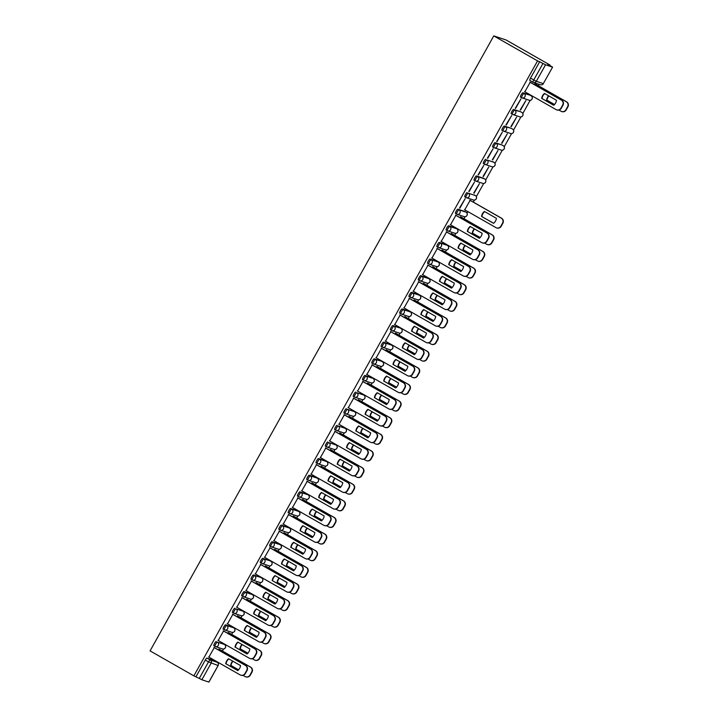 <?xml version="1.0" encoding="UTF-8"?>
<svg xmlns="http://www.w3.org/2000/svg" width="718" height="718" viewBox="0 0 718 718"><rect width="100%" height="100%" fill="white"/><g stroke="black" fill="none" stroke-linecap="round" stroke-linejoin="round"><path stroke-width="1.08" d="M216.271 641.47A2.441 0.512 119.7 0 0 214.583 643.445A2.441 0.512 119.7 0 0 213.865 645.733A2.441 0.512 119.7 0 0 213.892 645.733L214.996 646.371A2.441 0.512 -60.3 0 1 215.723 644.091A2.441 0.512 -60.3 0 1 217.41 642.125L224.402 644.441A2.441 0.512 -60.3 0 1 224.429 644.45L217.41 642.125A2.441 2.387 108.3 0 1 218.299 645.437A2.441 2.387 -71.7 0 1 215.032 646.388A2.441 0.512 -60.3 0 1 215.014 646.38A2.441 2.441 0 0 0 215.454 646.577L222.445 648.892A2.441 2.387 -71.7 0 0 224.402 644.441L223.28 643.804A2.441 0.512 119.7 0 0 223.28 643.804A2.441 0.512 119.7 0 0 223.262 643.795M232.551 627.164L233.7 627.819A2.441 2.387 -71.7 0 1 231.734 632.271L224.743 629.946A2.441 2.387 -71.7 0 1 224.321 629.758A2.441 0.512 -60.3 0 1 224.303 629.758A2.441 0.512 -60.3 0 1 225.021 627.469A2.441 0.512 -60.3 0 1 226.708 625.495L233.7 627.819A2.441 0.512 -60.3 0 1 233.718 627.828L232.578 627.173A2.441 0.512 119.7 0 0 232.578 627.173A2.441 0.512 119.7 0 0 232.551 627.164L225.56 624.848A2.441 0.512 119.7 0 0 223.881 626.814A2.441 0.512 119.7 0 0 223.163 629.103A2.441 0.512 119.7 0 0 223.181 629.112L224.285 629.74M234.858 608.218A2.441 0.512 119.7 0 0 233.171 610.192A2.441 0.512 119.7 0 0 232.452 612.472A2.441 0.512 119.7 0 0 232.47 612.481L233.574 613.118A2.441 0.512 -60.3 0 1 234.31 610.838A2.441 0.512 -60.3 0 1 235.998 608.873L242.989 611.189A2.441 0.512 -60.3 0 1 243.007 611.197L235.998 608.873A2.441 2.387 108.3 0 1 236.886 612.185A2.441 2.387 -71.7 0 1 233.61 613.136A2.441 0.512 -60.3 0 1 233.592 613.127A2.441 2.441 0 0 0 234.032 613.325L241.033 615.64A2.441 2.387 -71.7 0 0 242.989 611.189L241.867 610.551A2.441 0.512 119.7 0 0 241.867 610.551A2.441 0.512 119.7 0 0 241.849 610.542M251.138 593.912L252.278 594.567A2.441 2.387 -71.7 0 1 250.322 599.018L243.33 596.694A2.441 2.387 -71.7 0 1 242.908 596.505A2.441 0.512 -60.3 0 1 242.89 596.496A2.441 0.512 -60.3 0 1 243.599 594.217A2.441 0.512 -60.3 0 1 245.287 592.242L252.278 594.567A2.441 0.512 -60.3 0 1 252.305 594.576L251.156 593.921A2.441 0.512 119.7 0 0 251.156 593.921A2.441 0.512 119.7 0 0 251.138 593.912L244.147 591.596A2.441 0.512 119.7 0 0 242.46 593.562A2.441 0.512 119.7 0 0 241.742 595.85A2.441 0.512 119.7 0 0 241.769 595.859L242.872 596.487M251.04 579.22L252.18 579.875A2.441 0.512 -60.3 0 1 252.18 579.875A2.441 0.512 -60.3 0 1 252.898 577.586A2.441 0.512 -60.3 0 1 254.585 575.621L260.454 577.299A2.441 0.512 119.7 0 0 260.454 577.299A2.441 0.512 119.7 0 0 260.437 577.29L253.436 574.965A2.441 0.512 119.7 0 0 251.758 576.931A2.441 0.512 119.7 0 0 251.04 579.22A2.441 0.512 119.7 0 0 251.058 579.229L252.162 579.857M269.744 560.668L270.883 561.323A2.441 0.512 -60.3 0 0 270.865 561.314A2.441 2.387 -71.7 0 1 268.909 565.766L261.917 563.442A2.441 2.387 -71.7 0 1 261.496 563.253A2.441 0.512 -60.3 0 1 261.469 563.244A2.441 0.512 -60.3 0 1 262.187 560.955A2.441 0.512 -60.3 0 1 263.874 558.99L269.726 560.659A2.441 0.512 119.7 0 0 269.726 560.659A2.441 0.512 119.7 0 0 269.744 560.668L262.734 558.344A2.441 0.512 119.7 0 0 261.047 560.309A2.441 0.512 119.7 0 0 260.329 562.598A2.441 0.512 119.7 0 0 260.347 562.607L261.451 563.235M279.051 544.056A2.441 0.512 119.7 0 0 279.033 544.038L272.023 541.713A2.441 0.512 119.7 0 0 270.336 543.679A2.441 0.512 119.7 0 0 269.618 545.967A2.441 0.512 119.7 0 0 269.645 545.976L270.749 546.604M288.349 527.425A2.441 0.512 119.7 0 0 288.331 527.416L281.321 525.091A2.441 0.512 119.7 0 0 279.634 527.057A2.441 0.512 119.7 0 0 278.916 529.345A2.441 0.512 119.7 0 0 278.934 529.354L280.038 529.983M297.638 510.803A2.441 0.512 119.7 0 0 297.62 510.785L290.611 508.461A2.441 0.512 119.7 0 0 288.923 510.426A2.441 0.512 119.7 0 0 288.205 512.715A2.441 0.512 119.7 0 0 288.223 512.724L289.327 513.352M306.936 494.172A2.441 0.512 119.7 0 0 306.918 494.163L299.9 491.83A2.441 0.512 119.7 0 0 298.212 493.805A2.441 0.512 119.7 0 0 297.503 496.084A2.441 0.512 119.7 0 0 297.521 496.093L298.625 496.73A2.441 0.512 -60.3 0 1 299.361 494.451A2.441 0.512 -60.3 0 1 301.039 492.485L308.04 494.801A2.441 0.512 -60.3 0 1 308.058 494.81L306.918 494.163A2.441 0.512 119.7 0 0 306.891 494.155L308.04 494.801A2.441 2.387 -71.7 0 1 306.074 499.252A2.441 2.441 0 0 0 308.058 494.81M316.225 477.551A2.441 0.512 119.7 0 0 316.207 477.533L309.198 475.208A2.441 0.512 119.7 0 0 307.51 477.174A2.441 0.512 119.7 0 0 306.792 479.462A2.441 0.512 119.7 0 0 306.81 479.471L307.914 480.1A2.441 0.512 -60.3 0 1 307.932 480.109A2.441 0.512 -60.3 0 1 308.65 477.829A2.441 0.512 -60.3 0 1 310.338 475.855L317.329 478.179A2.441 0.512 -60.3 0 1 317.347 478.188L316.207 477.533A2.441 0.512 119.7 0 0 316.189 477.524L317.329 478.179A2.441 2.387 -71.7 0 1 315.364 482.631A2.441 2.441 0 0 0 317.347 478.188M325.514 460.92A2.441 0.512 119.7 0 0 325.496 460.911L318.487 458.578A2.441 0.512 119.7 0 0 316.8 460.552A2.441 0.512 119.7 0 0 316.082 462.832A2.441 0.512 119.7 0 0 316.099 462.841L317.212 463.478A2.441 0.512 -60.3 0 1 317.939 461.198A2.441 0.512 -60.3 0 1 319.627 459.233L326.618 461.548A2.441 0.512 -60.3 0 1 326.636 461.557L325.496 460.911A2.441 0.512 119.7 0 0 325.478 460.902L326.618 461.548A2.441 2.387 -71.7 0 1 324.662 466A2.441 2.441 0 0 0 326.636 461.557M327.776 441.956A2.441 0.512 119.7 0 0 326.098 443.921A2.441 0.512 119.7 0 0 325.38 446.21A2.441 0.512 119.7 0 0 325.398 446.219L326.502 446.847A2.441 0.512 -60.3 0 1 327.237 444.577A2.441 0.512 -60.3 0 1 328.925 442.602L335.916 444.927A2.441 0.512 -60.3 0 1 335.934 444.936L328.925 442.602A2.441 2.387 108.3 0 1 329.804 445.923A2.441 2.387 -71.7 0 1 326.537 446.865A2.441 0.512 -60.3 0 1 326.519 446.856A2.441 2.441 0 0 0 326.959 447.054L333.951 449.378A2.441 2.387 -71.7 0 0 335.916 444.927L334.794 444.28A2.441 0.512 119.7 0 0 334.767 444.271M337.074 425.325A2.441 0.512 119.7 0 0 335.387 427.291A2.441 0.512 119.7 0 0 334.669 429.579A2.441 0.512 119.7 0 0 334.687 429.588L335.791 430.217A2.441 0.512 -60.3 0 1 336.527 427.946A2.441 0.512 -60.3 0 1 338.214 425.98L345.205 428.296A2.441 0.512 -60.3 0 1 345.223 428.305L338.214 425.98A2.441 2.387 108.3 0 1 339.093 429.292A2.441 2.387 -71.7 0 1 335.827 430.244A2.441 0.512 -60.3 0 1 335.809 430.235A2.441 2.441 0 0 0 336.248 430.432L343.249 432.748A2.441 2.387 -71.7 0 0 345.205 428.296L344.084 427.659A2.441 0.512 119.7 0 0 344.084 427.659A2.441 0.512 119.7 0 0 344.066 427.65M346.363 408.704A2.441 0.512 119.7 0 0 344.676 410.669A2.441 0.512 119.7 0 0 343.958 412.958A2.441 0.512 119.7 0 0 343.985 412.967L345.089 413.595A2.441 0.512 -60.3 0 1 345.816 411.315A2.441 0.512 -60.3 0 1 347.503 409.35L354.495 411.674A2.441 0.512 -60.3 0 1 354.521 411.683L347.503 409.35A2.441 2.387 108.3 0 1 348.392 412.671A2.441 2.387 -71.7 0 1 345.125 413.613A2.441 0.512 -60.3 0 1 345.107 413.604A2.441 2.441 0 0 0 345.546 413.801L352.538 416.126A2.441 2.387 -71.7 0 0 354.495 411.674L353.373 411.028A2.441 0.512 119.7 0 0 353.355 411.019M355.652 392.073A2.441 0.512 119.7 0 0 353.974 394.038A2.441 0.512 119.7 0 0 353.256 396.327A2.441 0.512 119.7 0 0 353.274 396.336L354.378 396.964A2.441 0.512 -60.3 0 1 355.114 394.694A2.441 0.512 -60.3 0 1 356.801 392.728L363.793 395.044A2.441 0.512 -60.3 0 1 363.811 395.053L356.801 392.728A2.441 2.387 108.3 0 1 357.681 396.04A2.441 2.387 -71.7 0 1 354.414 396.991A2.441 0.512 -60.3 0 1 354.396 396.982A2.441 2.441 0 0 0 354.836 397.18L361.827 399.495A2.441 2.387 -71.7 0 0 363.793 395.044L362.671 394.397A2.441 0.512 119.7 0 0 362.671 394.397A2.441 0.512 119.7 0 0 362.653 394.388M371.978 377.785A2.441 0.512 119.7 0 0 371.96 377.776A2.441 0.512 119.7 0 0 371.942 377.767L364.95 375.442A2.441 0.512 119.7 0 0 363.263 377.417A2.441 0.512 119.7 0 0 362.545 379.705A2.441 0.512 119.7 0 0 362.563 379.714L363.667 380.343A2.441 0.512 -60.3 0 1 364.403 378.063A2.441 0.512 -60.3 0 1 366.09 376.097L373.082 378.413A2.441 0.512 -60.3 0 1 373.1 378.422A2.441 0.512 -60.3 0 1 373.118 378.44M381.231 361.136L382.371 361.791A2.441 2.387 -71.7 0 1 380.414 366.243L373.423 363.918A2.441 2.387 -71.7 0 1 373.001 363.739A2.441 0.512 -60.3 0 1 372.983 363.73A2.441 0.512 -60.3 0 1 373.701 361.441A2.441 0.512 -60.3 0 1 375.379 359.476L381.249 361.145A2.441 0.512 119.7 0 0 381.249 361.145A2.441 0.512 119.7 0 0 381.231 361.136L374.24 358.82A2.441 0.512 119.7 0 0 372.552 360.786A2.441 0.512 119.7 0 0 371.834 363.075A2.441 0.512 119.7 0 0 371.861 363.084L372.965 363.712M390.565 344.532A2.441 0.512 119.7 0 0 390.547 344.523L383.529 342.19A2.441 0.512 119.7 0 0 381.85 344.164A2.441 0.512 119.7 0 0 381.132 346.444A2.441 0.512 119.7 0 0 381.15 346.453L382.254 347.09M390.421 329.822L391.561 330.468A2.441 0.512 -60.3 0 1 391.561 330.468A2.441 0.512 -60.3 0 1 392.279 328.189A2.441 0.512 -60.3 0 1 393.967 326.214L399.818 327.884A2.441 0.512 119.7 0 0 399.818 327.884A2.441 0.512 119.7 0 0 399.836 327.893L392.827 325.568A2.441 0.512 119.7 0 0 391.139 327.534A2.441 0.512 119.7 0 0 390.421 329.822A2.441 0.512 119.7 0 0 390.439 329.831L391.543 330.459M409.143 311.28A2.441 0.512 119.7 0 0 409.134 311.271L402.116 308.937A2.441 0.512 119.7 0 0 400.429 310.903A2.441 0.512 119.7 0 0 399.72 313.192A2.441 0.512 119.7 0 0 399.738 313.201L400.841 313.829M418.441 294.649A2.441 0.512 119.7 0 0 418.423 294.64L411.414 292.316A2.441 0.512 119.7 0 0 409.727 294.281A2.441 0.512 119.7 0 0 409.009 296.57A2.441 0.512 119.7 0 0 409.027 296.579L410.131 297.207M427.731 278.028A2.441 0.512 119.7 0 0 427.713 278.019L420.703 275.685A2.441 0.512 119.7 0 0 419.016 277.651A2.441 0.512 119.7 0 0 418.298 279.939A2.441 0.512 119.7 0 0 418.316 279.948L419.429 280.576M437.029 261.397A2.441 0.512 119.7 0 0 437.011 261.388L429.992 259.063A2.441 0.512 119.7 0 0 428.314 261.029A2.441 0.512 119.7 0 0 427.596 263.318A2.441 0.512 119.7 0 0 427.614 263.326L428.718 263.955A2.441 0.512 -60.3 0 1 428.736 263.964A2.441 0.512 -60.3 0 1 429.454 261.675A2.441 0.512 -60.3 0 1 431.141 259.71L438.133 262.034A2.441 0.512 -60.3 0 1 438.151 262.043L437.011 261.388A2.441 0.512 119.7 0 0 436.984 261.379L438.133 262.034A2.441 2.387 -71.7 0 1 436.167 266.486A2.441 2.441 0 0 0 438.151 262.043M446.318 244.775A2.441 0.512 119.7 0 0 446.3 244.757L439.29 242.433A2.441 0.512 119.7 0 0 437.603 244.398A2.441 0.512 119.7 0 0 436.885 246.687A2.441 0.512 119.7 0 0 436.903 246.696L438.007 247.324M455.607 228.144A2.441 0.512 119.7 0 0 455.589 228.136L448.579 225.802A2.441 0.512 119.7 0 0 446.892 227.777A2.441 0.512 119.7 0 0 446.174 230.056A2.441 0.512 119.7 0 0 446.201 230.065L447.305 230.702A2.441 0.512 -60.3 0 1 448.032 228.423A2.441 0.512 -60.3 0 1 449.719 226.457L456.711 228.773A2.441 0.512 -60.3 0 1 456.738 228.782L455.589 228.136A2.441 0.512 119.7 0 0 455.571 228.127L456.711 228.773A2.441 2.387 -71.7 0 1 454.754 233.224A2.441 2.441 0 0 0 456.738 228.782M464.905 211.523A2.441 0.512 119.7 0 0 464.887 211.505A2.441 0.512 119.7 0 0 464.869 211.496L457.869 209.18A2.441 0.512 119.7 0 0 456.19 211.146A2.441 0.512 119.7 0 0 455.472 213.434A2.441 0.512 119.7 0 0 455.49 213.443L456.594 214.072M467.167 192.55A2.441 0.512 119.7 0 0 465.479 194.524A2.441 0.512 119.7 0 0 464.761 196.804A2.441 0.512 119.7 0 0 464.779 196.813L465.883 197.45A2.441 0.512 -60.3 0 1 466.619 195.17A2.441 0.512 -60.3 0 1 468.307 193.205L475.298 195.52A2.441 0.512 -60.3 0 1 475.316 195.529L468.307 193.205A2.441 2.387 108.3 0 1 469.195 196.517A2.441 2.387 -71.7 0 1 465.919 197.468A2.441 0.512 -60.3 0 1 465.901 197.459A2.441 2.441 0 0 0 466.35 197.656L473.341 199.972A2.441 2.387 -71.7 0 0 475.298 195.52L474.176 194.883A2.441 0.512 119.7 0 0 474.176 194.883A2.441 0.512 119.7 0 0 474.158 194.874M483.483 178.27A2.441 0.512 119.7 0 0 483.465 178.252A2.441 0.512 119.7 0 0 483.447 178.243L476.456 175.928A2.441 0.512 119.7 0 0 474.769 177.893A2.441 0.512 119.7 0 0 474.051 180.182A2.441 0.512 119.7 0 0 474.077 180.191L475.181 180.819M485.745 159.297A2.441 0.512 119.7 0 0 484.067 161.263A2.441 0.512 119.7 0 0 483.349 163.551A2.441 0.512 119.7 0 0 483.367 163.56L484.47 164.189A2.441 0.512 -60.3 0 1 485.206 161.918A2.441 0.512 -60.3 0 1 486.894 159.952L493.885 162.268A2.441 0.512 -60.3 0 1 493.903 162.277L486.894 159.952A2.441 2.387 108.3 0 1 487.773 163.264A2.441 2.387 -71.7 0 1 484.506 164.216A2.441 0.512 -60.3 0 1 484.488 164.207A2.441 2.441 0 0 0 484.928 164.404L491.92 166.72A2.441 2.387 -71.7 0 0 493.885 162.268L492.763 161.631A2.441 0.512 119.7 0 0 492.763 161.631A2.441 0.512 119.7 0 0 492.745 161.622M502.035 144.991L503.174 145.646A2.441 2.387 -71.7 0 1 501.218 150.098L494.226 147.773A2.441 2.387 -71.7 0 1 493.805 147.585A2.441 0.512 -60.3 0 1 493.778 147.576A2.441 0.512 -60.3 0 1 494.496 145.287A2.441 0.512 -60.3 0 1 496.183 143.322L502.053 145A2.441 0.512 119.7 0 0 502.053 145A2.441 0.512 119.7 0 0 502.035 144.991L495.043 142.676A2.441 0.512 119.7 0 0 493.356 144.641A2.441 0.512 119.7 0 0 492.638 146.93A2.441 0.512 119.7 0 0 492.656 146.939L493.76 147.567M501.936 130.299L503.076 130.954A2.441 0.512 -60.3 0 1 503.076 130.954A2.441 0.512 -60.3 0 1 503.794 128.666A2.441 0.512 -60.3 0 1 505.472 126.7L511.351 128.369A2.441 0.512 119.7 0 0 511.351 128.369A2.441 0.512 119.7 0 0 511.324 128.36L504.332 126.045A2.441 0.512 119.7 0 0 502.645 128.01A2.441 0.512 119.7 0 0 501.936 130.299A2.441 0.512 119.7 0 0 501.954 130.308L503.058 130.936M511.225 113.677L512.365 114.324A2.441 0.512 -60.3 0 1 512.365 114.324A2.441 0.512 -60.3 0 1 513.083 112.035A2.441 0.512 -60.3 0 1 514.77 110.069L520.622 111.739A2.441 0.512 119.7 0 0 520.622 111.739A2.441 0.512 119.7 0 0 520.64 111.748L513.63 109.423A2.441 0.512 119.7 0 0 511.943 111.389A2.441 0.512 119.7 0 0 511.225 113.677A2.441 0.512 119.7 0 0 511.243 113.686L512.347 114.315M520.514 97.047L521.654 97.702A2.441 0.512 -60.3 0 1 521.654 97.702A2.441 0.512 -60.3 0 1 522.372 95.413A2.441 0.512 -60.3 0 1 524.059 93.448L529.929 95.117A2.441 0.512 119.7 0 0 529.929 95.117A2.441 0.512 119.7 0 0 529.911 95.108L522.919 92.793A2.441 0.512 119.7 0 0 521.232 94.758A2.441 0.512 119.7 0 0 520.514 97.047A2.441 0.512 119.7 0 0 520.532 97.056L521.645 97.684M222.4 651.029L223.531 649M225.443 645.581L225.856 644.836M231.69 634.398L232.82 632.37M234.732 628.95L235.145 628.214M240.979 617.776L242.119 615.748M244.03 612.328L244.443 611.583M250.277 601.145L251.408 599.117M253.319 595.698L253.732 594.962M259.566 584.524L260.697 582.495M262.617 579.067L263.03 578.331M268.864 567.893L269.995 565.865M271.907 562.445L272.319 561.709M278.153 551.262L279.284 549.243M281.196 545.815L281.609 545.079M287.442 534.641L288.582 532.612M290.494 529.193L290.907 528.448M296.74 518.01L297.871 515.982M299.783 512.562L300.196 511.826M306.03 501.388L307.16 499.36M309.072 495.941L309.485 495.196M315.319 484.758L316.459 482.729M318.37 479.31L318.783 478.574M324.617 468.136L325.748 466.108M327.659 462.679L328.072 461.943M333.906 451.505L335.037 449.477M336.948 446.058L337.361 445.322M343.195 434.884L344.335 432.855M346.247 429.427L346.659 428.691M352.493 418.253L353.624 416.225M355.536 412.805L355.949 412.06M361.782 401.622L362.913 399.603M364.834 396.174L365.247 395.438M371.08 385.001L372.211 382.972M374.123 379.553L374.536 378.808M380.369 368.37L381.5 366.342M383.412 362.922L383.825 362.186M389.659 351.748L390.789 349.72M392.71 346.3L393.123 345.555M398.957 335.118L400.088 333.089M401.999 329.67L402.412 328.934M408.246 318.496L409.377 316.467M411.288 313.039L411.701 312.303M417.535 301.865L418.675 299.837M420.586 296.417L420.999 295.681M426.833 285.234L427.964 283.215M429.876 279.787L430.288 279.051M436.122 268.613L437.253 266.584M439.165 263.165L439.578 262.42M445.411 251.982L446.551 249.954M448.463 246.534L448.876 245.798M454.709 235.36L455.84 233.332M457.752 229.913L458.165 229.168M463.999 218.73L465.129 216.701M467.05 213.282L467.956 211.648M473.297 202.108L474.427 200.08M476.339 196.651L483.717 183.449M485.628 180.03L493.006 166.827M494.926 163.399L502.304 150.197M504.215 146.777L511.593 133.575M513.505 130.146L520.891 116.944M522.803 113.525L530.18 100.314M532.092 96.894L532.505 96.158M538.338 85.72L539.119 84.329M549.701 65.383L549.925 64.988L506.127 40.002L493.769 35.9L537.576 60.886L193.869 675.862L150.071 650.876L493.769 35.9M206.981 658.101L213.973 660.416L217.186 662.256A2.441 0.512 -60.3 0 1 217.204 662.265L210.194 659.941L206.981 658.101A2.441 0.512 -60.3 0 0 205.294 660.066L208.507 661.906A2.441 0.512 -60.3 0 1 210.194 659.941A2.441 2.387 -71.7 0 1 211.083 663.252L201.848 679.775L199.281 678.42L208.507 661.906L218.093 665.532M208.857 682.055L201.848 679.775M193.869 675.862L199.281 678.42M552.537 67.115L545.545 64.799L536.31 81.313L543.302 83.638L552.6 67.124L547.735 64.261L549.925 64.988M539.756 61.613L530.521 78.136A2.441 0.512 119.7 0 0 529.812 80.416A2.441 0.512 119.7 0 0 529.83 80.425L533.007 82.247A2.441 0.512 -60.3 0 1 533.743 79.967L542.979 63.444L537.576 60.886M542.979 63.444L545.545 64.799M530.234 82.274L524.849 91.787M520.55 110.069L525.917 100.484L520.218 109.881M515.614 108.436L520.972 98.842L515.282 108.247M511.261 126.7L516.619 117.106L510.929 126.512M506.316 125.058L511.683 115.472L505.984 124.869M501.972 143.331L507.33 133.736L501.64 143.133M497.027 141.688L502.385 132.094L496.694 141.5M492.674 159.952L498.041 150.358L492.342 159.764M487.737 158.319L493.095 148.725L487.405 158.122M483.385 176.583L488.743 166.989L483.052 176.395M478.439 174.941L483.806 165.346L478.107 174.752M474.095 193.205L479.453 183.62L473.754 193.016M469.15 191.571L474.508 181.977L468.818 191.383M470.128 200.304L464.743 209.818M459.861 208.193L465.219 198.599L459.52 208.005M460.839 216.926L460.005 217.635M455.894 215.283L450.509 224.806M451.541 233.556L450.707 234.256M446.605 231.914L441.22 241.427M442.252 250.178L441.417 250.887M437.307 248.545L431.931 258.058M432.954 266.809L432.128 267.509M428.018 265.166L422.633 274.689M423.665 283.43L422.83 284.14M418.72 281.797L413.344 291.311M414.376 300.061L413.541 300.761M409.431 298.419L404.054 307.941M405.078 316.683L404.252 317.392M400.141 315.049L394.756 324.563M395.789 333.314L394.954 334.023M390.843 331.671L385.467 341.194M386.499 349.944L385.665 350.644M381.554 348.302L376.178 357.815M377.201 366.566L376.367 367.275M372.265 364.932L366.88 374.446M367.912 383.197L367.077 383.897M362.967 381.554L357.591 391.077M358.623 399.818L357.788 400.527M353.678 398.185L348.293 407.698M349.325 416.449L348.49 417.149M344.389 414.807L339.004 424.329M340.036 433.071L339.201 433.78M335.091 431.437L329.715 440.951M330.738 449.701L329.912 450.401M325.801 448.059L320.416 457.581M321.449 466.323L320.614 467.032M316.512 464.69L311.127 474.203M312.159 482.954L311.325 483.663M307.214 481.311L301.838 490.834M302.861 499.584L302.036 500.284M297.925 497.942L292.54 507.455M293.572 516.206L292.738 516.915M288.627 514.573L283.251 524.086M284.283 532.837L283.448 533.537M279.338 531.194L273.962 540.717M274.985 549.458L274.15 550.168M270.049 547.825L264.664 557.339M265.696 566.089L264.861 566.789M260.751 564.447L255.375 573.969M256.407 582.711L255.572 583.42M251.462 581.077L246.086 590.591M247.109 599.342L246.274 600.051M242.172 597.699L236.787 607.222M237.82 615.972L236.985 616.672M232.874 614.33L227.498 623.843M228.53 632.594L227.696 633.303M223.585 630.951L218.2 640.474M219.232 649.225L218.398 649.925M214.296 647.582L208.911 657.096M535.17 83.916L534.345 84.616M279.033 544.038A2.441 0.512 119.7 0 0 279.015 544.038L280.155 544.684A2.441 0.512 -60.3 0 1 280.182 544.693L279.033 544.038M288.331 527.416A2.441 0.512 119.7 0 0 288.313 527.407L289.453 528.062A2.441 0.512 -60.3 0 1 289.471 528.062L288.331 527.416M297.62 510.785A2.441 0.512 119.7 0 0 297.602 510.776L298.742 511.431A2.441 0.512 -60.3 0 1 298.76 511.44L297.62 510.785M391.687 345.17A2.441 2.441 0 0 1 389.703 349.612A2.441 2.387 -71.7 0 0 391.669 345.161L390.547 344.523A2.441 0.512 119.7 0 0 390.529 344.514L391.669 345.161A2.441 0.512 -60.3 0 1 391.687 345.17L384.677 342.845A2.441 2.387 108.3 0 1 385.557 346.157A2.441 2.387 -71.7 0 1 382.29 347.108A2.441 0.512 -60.3 0 1 382.272 347.099A2.441 0.512 -60.3 0 1 382.99 344.811A2.441 0.512 -60.3 0 1 384.677 342.845L383.529 342.19M409.134 311.271A2.441 0.512 119.7 0 0 409.107 311.262L410.256 311.908A2.441 0.512 -60.3 0 1 410.274 311.917L409.134 311.271M418.423 294.64A2.441 0.512 119.7 0 0 418.406 294.631L419.545 295.286A2.441 0.512 -60.3 0 1 419.563 295.295L418.423 294.64M427.713 278.019A2.441 0.512 119.7 0 0 427.695 278.01L428.834 278.656A2.441 0.512 -60.3 0 1 428.852 278.665L427.713 278.019M446.3 244.757A2.441 0.512 119.7 0 0 446.282 244.748L447.422 245.403A2.441 0.512 -60.3 0 1 447.44 245.412L446.3 244.757M196.059 676.589L205.294 660.066M208.839 682.091L218.075 665.568A2.441 2.387 -71.7 0 0 217.186 662.256L213.991 660.425A2.441 0.512 119.7 0 0 213.991 660.425A2.441 0.512 119.7 0 0 213.973 660.416M541.677 98.438A7.638 7.458 108.3 0 1 544.477 93.43L556.495 100.287A7.638 7.458 108.3 0 1 553.704 105.295L542 98.545A7.638 7.458 108.3 0 1 544.747 93.582M542 98.545L553.757 105.25M529.947 82.112L561.664 100.206A3.662 3.581 108.3 0 1 562.993 105.178L561.261 108.265A3.662 3.581 108.3 0 1 556.989 109.971L556.674 109.863A3.662 3.581 -71.7 0 0 560.938 108.158L562.67 105.07A3.662 3.581 -71.7 0 0 561.341 100.098L561.664 100.206M524.562 91.626L556.037 109.585A3.662 3.581 -71.7 0 0 556.674 109.863M529.866 82.139L561.341 100.098M548.633 95.799A7.638 7.458 -71.7 0 0 546.622 100.08L554.484 104.559M558.927 110.051L560.982 111.218A3.662 3.581 -71.7 0 0 565.883 109.8L567.606 106.713A3.662 3.581 -71.7 0 0 566.278 101.732L534.811 83.782M548.911 95.961A7.638 7.458 -71.7 0 0 546.936 100.179L554.529 104.514M534.883 83.746L566.601 101.839A3.662 3.581 108.3 0 1 567.929 106.811L566.206 109.908A3.662 3.581 108.3 0 1 561.934 111.613L561.611 111.505M467.337 231.447A7.638 7.458 108.3 0 1 470.137 226.439L482.164 233.296A7.638 7.458 108.3 0 1 479.364 238.313L467.66 231.555A7.638 7.458 108.3 0 1 470.407 226.592M467.66 231.555L479.418 238.268M455.607 215.122L487.325 233.215A3.662 3.581 108.3 0 1 488.653 238.188L486.921 241.284A3.662 3.581 108.3 0 1 482.658 242.98L482.334 242.881A3.662 3.581 -71.7 0 0 486.598 241.176L488.33 238.08A3.662 3.581 -71.7 0 0 487.001 233.108L487.325 233.215M450.231 224.644L481.697 242.594A3.662 3.581 -71.7 0 0 482.334 242.881M455.526 215.158L487.001 233.108M458.048 248.078A7.638 7.458 108.3 0 1 460.848 243.07L472.866 249.927A7.638 7.458 108.3 0 1 470.066 254.935L458.371 248.186A7.638 7.458 108.3 0 1 461.109 243.222M458.371 248.186L470.119 254.89M446.318 231.752L478.026 249.846A3.662 3.581 108.3 0 1 479.355 254.818L477.632 257.906A3.662 3.581 108.3 0 1 473.359 259.611L473.036 259.503A3.662 3.581 -71.7 0 0 477.308 257.798L479.032 254.71A3.662 3.581 -71.7 0 0 477.712 249.738L478.026 249.846M440.933 241.266L472.408 259.225A3.662 3.581 -71.7 0 0 473.036 259.503M446.237 231.779L477.712 249.738M448.75 264.709A7.638 7.458 108.3 0 1 451.55 259.692L463.577 266.558A7.638 7.458 108.3 0 1 460.776 271.566L449.073 264.807A7.638 7.458 108.3 0 1 451.819 259.844M449.073 264.807L460.83 271.521M437.02 248.374L468.737 266.468A3.662 3.581 108.3 0 1 470.066 271.44L468.333 274.536A3.662 3.581 108.3 0 1 464.07 276.242L463.747 276.134A3.662 3.581 -71.7 0 0 468.019 274.429L469.743 271.341A3.662 3.581 -71.7 0 0 468.414 266.36L468.737 266.468M431.644 257.897L463.119 275.847A3.662 3.581 -71.7 0 0 463.747 276.134M436.939 248.41L468.414 266.36M439.461 281.33A7.638 7.458 108.3 0 1 442.261 276.322L454.288 283.179A7.638 7.458 108.3 0 1 451.487 288.187L439.784 281.438A7.638 7.458 108.3 0 1 442.53 276.475M439.784 281.438L451.541 288.142M427.731 265.005L459.448 283.098A3.662 3.581 108.3 0 1 460.776 288.071L459.044 291.158A3.662 3.581 108.3 0 1 454.781 292.863L454.458 292.756A3.662 3.581 -71.7 0 0 458.721 291.05L460.453 287.963A3.662 3.581 -71.7 0 0 459.125 282.991L459.448 283.098M422.346 274.518L453.821 292.477A3.662 3.581 -71.7 0 0 454.458 292.756M427.65 265.032L459.125 282.991M430.172 297.961A7.638 7.458 108.3 0 1 432.972 292.944L444.989 299.81A7.638 7.458 108.3 0 1 442.189 304.818L430.486 298.069A7.638 7.458 108.3 0 1 433.232 293.097M430.486 298.069L442.243 304.773M418.441 281.627L450.15 299.72A3.662 3.581 108.3 0 1 451.478 304.701L449.755 307.789A3.662 3.581 108.3 0 1 445.483 309.494L445.16 309.386A3.662 3.581 -71.7 0 0 449.432 307.681L451.155 304.594A3.662 3.581 -71.7 0 0 449.836 299.612L450.15 299.72M413.056 291.149L444.532 309.099A3.662 3.581 -71.7 0 0 445.16 309.386M418.361 281.662L449.836 299.612M420.874 314.583A7.638 7.458 108.3 0 1 423.674 309.575L435.7 316.432A7.638 7.458 108.3 0 1 432.9 321.44L421.197 314.69A7.638 7.458 108.3 0 1 423.943 309.727M421.197 314.69L432.954 321.395M409.143 298.257L440.861 316.351A3.662 3.581 108.3 0 1 442.189 321.323L440.457 324.41A3.662 3.581 108.3 0 1 436.194 326.116L435.871 326.008A3.662 3.581 -71.7 0 0 440.143 324.312L441.866 321.215A3.662 3.581 -71.7 0 0 440.538 316.243L440.861 316.351M403.767 307.771L435.234 325.73A3.662 3.581 -71.7 0 0 435.871 326.008M409.063 298.293L440.538 316.243M411.585 331.213A7.638 7.458 108.3 0 1 414.385 326.205L426.402 333.062A7.638 7.458 108.3 0 1 423.602 338.07L411.908 331.321A7.638 7.458 108.3 0 1 414.645 326.358M411.908 331.321L423.665 338.025M399.854 314.888L431.572 332.972A3.662 3.581 108.3 0 1 432.891 337.954L431.168 341.041A3.662 3.581 108.3 0 1 426.896 342.746L426.582 342.639A3.662 3.581 -71.7 0 0 430.845 340.933L432.577 337.846A3.662 3.581 -71.7 0 0 431.249 332.874L431.572 332.972M394.469 324.401L425.945 342.351A3.662 3.581 -71.7 0 0 426.582 342.639M399.773 314.915L431.249 332.874M402.295 347.835A7.638 7.458 108.3 0 1 405.087 342.827L417.113 349.684A7.638 7.458 108.3 0 1 414.313 354.692L402.61 347.943A7.638 7.458 108.3 0 1 405.356 342.98M402.61 347.943L414.367 354.647M390.556 331.51L422.274 349.603A3.662 3.581 108.3 0 1 423.602 354.575L421.879 357.672A3.662 3.581 108.3 0 1 417.607 359.368L417.284 359.26A3.662 3.581 -71.7 0 0 421.556 357.564L423.279 354.468A3.662 3.581 -71.7 0 0 421.951 349.495L422.274 349.603M385.18 341.032L416.655 358.982A3.662 3.581 -71.7 0 0 417.284 359.26M390.484 331.545L421.951 349.495M392.997 364.466A7.638 7.458 108.3 0 1 395.797 359.458L407.824 366.315A7.638 7.458 108.3 0 1 405.024 371.323L393.32 364.573A7.638 7.458 108.3 0 1 396.067 359.61M393.32 364.573L405.078 371.278M381.267 348.14L412.985 366.234A3.662 3.581 108.3 0 1 414.313 371.206L412.581 374.293A3.662 3.581 108.3 0 1 408.318 375.999L407.995 375.891A3.662 3.581 -71.7 0 0 412.258 374.186L413.99 371.098A3.662 3.581 -71.7 0 0 412.662 366.126L412.985 366.234M375.891 357.654L407.357 375.613A3.662 3.581 -71.7 0 0 407.995 375.891M381.186 348.167L412.662 366.126M383.708 381.087A7.638 7.458 108.3 0 1 386.508 376.079L398.526 382.936A7.638 7.458 108.3 0 1 395.726 387.953L384.031 381.195A7.638 7.458 108.3 0 1 386.769 376.232M384.031 381.195L395.789 387.908M371.978 364.762L403.695 382.856A3.662 3.581 108.3 0 1 405.015 387.828L403.292 390.924A3.662 3.581 108.3 0 1 399.02 392.62L398.705 392.522A3.662 3.581 -71.7 0 0 402.969 390.816L404.701 387.72A3.662 3.581 -71.7 0 0 403.372 382.748L403.695 382.856M366.593 374.284L398.068 392.234A3.662 3.581 -71.7 0 0 398.705 392.522M371.897 364.798L403.372 382.748M374.41 397.718A7.638 7.458 108.3 0 1 377.21 392.71L389.237 399.567A7.638 7.458 108.3 0 1 386.437 404.575L374.733 397.826A7.638 7.458 108.3 0 1 377.48 392.863M374.733 397.826L386.49 404.53M362.68 381.393L394.397 399.486A3.662 3.581 108.3 0 1 395.726 404.458L394.002 407.546A3.662 3.581 108.3 0 1 389.73 409.251L389.407 409.143A3.662 3.581 -71.7 0 0 393.679 407.438L395.403 404.351A3.662 3.581 -71.7 0 0 394.074 399.379L394.397 399.486M357.304 390.906L388.779 408.865A3.662 3.581 -71.7 0 0 389.407 409.143M362.608 381.42L394.074 399.379M365.121 414.349A7.638 7.458 108.3 0 1 367.921 409.332L379.948 416.198A7.638 7.458 108.3 0 1 377.147 421.206L365.444 414.448A7.638 7.458 108.3 0 1 368.19 409.484M365.444 414.448L377.201 421.161M353.391 398.014L385.108 416.108A3.662 3.581 108.3 0 1 386.437 421.08L384.704 424.176A3.662 3.581 108.3 0 1 380.441 425.882L380.118 425.774A3.662 3.581 -71.7 0 0 384.381 424.069L386.113 420.981A3.662 3.581 -71.7 0 0 384.785 416L385.108 416.108M348.015 407.537L379.481 425.487A3.662 3.581 -71.7 0 0 380.118 425.774M353.31 398.05L384.785 416M355.832 430.971A7.638 7.458 108.3 0 1 358.632 425.962L370.65 432.819A7.638 7.458 108.3 0 1 367.849 437.827L356.155 431.078A7.638 7.458 108.3 0 1 358.892 426.115M356.155 431.078L367.903 437.783M344.101 414.645L375.81 432.739A3.662 3.581 108.3 0 1 377.138 437.711L375.415 440.798A3.662 3.581 108.3 0 1 371.143 442.503L370.82 442.396A3.662 3.581 -71.7 0 0 375.092 440.699L376.815 437.603A3.662 3.581 -71.7 0 0 375.496 432.631L375.81 432.739M338.716 424.159L370.192 442.117A3.662 3.581 -71.7 0 0 370.82 442.396M344.021 414.672L375.496 432.631M346.534 447.601A7.638 7.458 108.3 0 1 349.334 442.593L361.36 449.45A7.638 7.458 108.3 0 1 358.56 454.458L346.857 447.709A7.638 7.458 108.3 0 1 349.603 442.737M346.857 447.709L358.614 454.413M334.803 431.276L366.521 449.36A3.662 3.581 108.3 0 1 367.849 454.341L366.117 457.429A3.662 3.581 108.3 0 1 361.854 459.134L361.531 459.026A3.662 3.581 -71.7 0 0 365.803 457.321L367.526 454.234A3.662 3.581 -71.7 0 0 366.198 449.262L366.521 449.36M329.427 440.789L360.903 458.739A3.662 3.581 -71.7 0 0 361.531 459.026M334.723 431.303L366.198 449.262M481.572 216.459L493.598 223.325A7.638 7.458 -71.7 0 0 496.398 218.308L484.372 211.451A7.638 7.458 -71.7 0 0 481.572 216.459L493.652 223.28M464.456 209.656L495.932 227.606A3.662 3.581 -71.7 0 0 500.832 226.188L502.564 223.092A3.662 3.581 -71.7 0 0 501.236 218.119L469.76 200.169M484.641 211.604A7.638 7.458 -71.7 0 0 481.895 216.567M469.841 200.134L501.559 218.227A3.662 3.581 108.3 0 1 502.887 223.199L501.155 226.296A3.662 3.581 108.3 0 1 496.892 227.992L496.569 227.893M474.293 228.818A7.638 7.458 -71.7 0 0 472.282 233.09L480.145 237.577M484.587 243.061L486.642 244.237A3.662 3.581 -71.7 0 0 491.543 242.81L493.266 239.722A3.662 3.581 -71.7 0 0 491.947 234.75L460.471 216.791M474.571 228.97A7.638 7.458 -71.7 0 0 472.597 233.197L480.189 237.523M460.552 216.764L492.261 234.858A3.662 3.581 108.3 0 1 493.589 239.83L491.866 242.917A3.662 3.581 108.3 0 1 487.594 244.623L487.271 244.515M465.004 245.439A7.638 7.458 -71.7 0 0 462.984 249.72L470.855 254.199M475.298 259.692L477.353 260.858A3.662 3.581 -71.7 0 0 482.254 259.44L483.977 256.353A3.662 3.581 -71.7 0 0 482.649 251.372L451.173 233.422M465.282 245.601A7.638 7.458 -71.7 0 0 463.307 249.819L470.9 254.154M451.254 233.386L482.972 251.479A3.662 3.581 108.3 0 1 484.3 256.452L482.568 259.548A3.662 3.581 108.3 0 1 478.305 261.253L477.982 261.146M455.715 262.07A7.638 7.458 -71.7 0 0 453.695 266.342L461.557 270.83M466 276.313L468.055 277.489A3.662 3.581 -71.7 0 0 472.956 276.071L474.688 272.975A3.662 3.581 -71.7 0 0 473.359 268.002L441.884 250.052M455.984 262.223A7.638 7.458 -71.7 0 0 454.018 266.45L461.602 270.776M441.965 250.017L473.683 268.11A3.662 3.581 108.3 0 1 475.011 273.082L473.279 276.17A3.662 3.581 108.3 0 1 469.007 277.875L468.692 277.767M446.416 278.692A7.638 7.458 -71.7 0 0 444.406 282.973L452.268 287.46M456.711 292.944L458.766 294.111A3.662 3.581 -71.7 0 0 463.666 292.693L465.39 289.605A3.662 3.581 -71.7 0 0 464.07 284.633L432.595 266.674M446.695 278.853A7.638 7.458 -71.7 0 0 444.72 283.08L452.313 287.406M432.676 266.647L464.384 284.732A3.662 3.581 108.3 0 1 465.713 289.713L463.99 292.8A3.662 3.581 108.3 0 1 459.717 294.506L459.394 294.398M437.127 295.322A7.638 7.458 -71.7 0 0 435.108 299.594L442.979 304.082M447.422 309.575L449.468 310.741A3.662 3.581 -71.7 0 0 454.377 309.323L456.101 306.227A3.662 3.581 -71.7 0 0 454.772 301.255L423.297 283.305M437.397 295.475A7.638 7.458 -71.7 0 0 435.431 299.702L443.024 304.037M423.378 283.269L455.095 301.363A3.662 3.581 108.3 0 1 456.424 306.335L454.691 309.431A3.662 3.581 108.3 0 1 450.428 311.127L450.105 311.02M427.829 311.944A7.638 7.458 -71.7 0 0 425.819 316.225L433.681 320.713M438.124 326.196L440.179 327.372A3.662 3.581 -71.7 0 0 445.079 325.945L446.811 322.858A3.662 3.581 -71.7 0 0 445.483 317.886L414.008 299.927M428.107 312.106A7.638 7.458 -71.7 0 0 426.142 316.333L433.726 320.659M414.089 299.9L445.806 317.993A3.662 3.581 108.3 0 1 447.126 322.965L445.402 326.053A3.662 3.581 108.3 0 1 441.13 327.758L440.816 327.65M418.54 328.575A7.638 7.458 -71.7 0 0 416.53 332.847L424.392 337.334M428.834 342.827L430.89 343.994A3.662 3.581 -71.7 0 0 435.79 342.576L437.513 339.479A3.662 3.581 -71.7 0 0 436.185 334.507L404.719 316.557M418.818 328.727A7.638 7.458 -71.7 0 0 416.844 332.955L424.437 337.289M404.79 316.521L436.508 334.615A3.662 3.581 108.3 0 1 437.836 339.587L436.113 342.683A3.662 3.581 108.3 0 1 431.841 344.38L431.518 344.281M409.251 345.196A7.638 7.458 -71.7 0 0 407.232 349.478L415.094 353.965M419.545 359.449L421.592 360.624A3.662 3.581 -71.7 0 0 426.492 359.197L428.224 356.11A3.662 3.581 -71.7 0 0 426.896 351.138L395.421 333.179M409.52 345.358A7.638 7.458 -71.7 0 0 407.555 349.585L415.148 353.911M395.501 333.152L427.219 351.246A3.662 3.581 108.3 0 1 428.547 356.218L426.815 359.305A3.662 3.581 108.3 0 1 422.552 361.01L422.229 360.903M399.953 361.827A7.638 7.458 -71.7 0 0 397.943 366.099L405.805 370.587M410.247 376.079L412.303 377.246A3.662 3.581 -71.7 0 0 417.203 375.828L418.935 372.741A3.662 3.581 -71.7 0 0 417.607 367.76L386.131 349.81M400.231 361.98A7.638 7.458 -71.7 0 0 398.266 366.207L405.849 370.542M386.212 349.774L417.921 367.867A3.662 3.581 108.3 0 1 419.249 372.839L417.526 375.936A3.662 3.581 108.3 0 1 413.254 377.641L412.94 377.533M390.664 378.458A7.638 7.458 -71.7 0 0 388.644 382.73L396.515 387.217M400.958 392.701L403.013 393.877A3.662 3.581 -71.7 0 0 407.914 392.45L409.637 389.362A3.662 3.581 -71.7 0 0 408.309 384.39L376.842 366.431M390.942 378.61A7.638 7.458 -71.7 0 0 388.968 382.838L396.56 387.164M376.914 366.404L408.632 384.498A3.662 3.581 108.3 0 1 409.96 389.47L408.237 392.558A3.662 3.581 108.3 0 1 403.965 394.263L403.642 394.155M381.375 395.079A7.638 7.458 -71.7 0 0 379.355 399.361L387.217 403.848M391.669 409.332L393.715 410.499A3.662 3.581 -71.7 0 0 398.616 409.08L400.348 405.993A3.662 3.581 -71.7 0 0 399.02 401.012L367.544 383.062M381.644 395.241A7.638 7.458 -71.7 0 0 379.678 399.459L387.271 403.794M367.625 383.026L399.343 401.12A3.662 3.581 108.3 0 1 400.671 406.092L398.939 409.188A3.662 3.581 108.3 0 1 394.676 410.893L394.353 410.786M372.077 411.71A7.638 7.458 -71.7 0 0 370.066 415.982L377.928 420.47M382.371 425.954L384.426 427.129A3.662 3.581 -71.7 0 0 389.327 425.711L391.05 422.615A3.662 3.581 -71.7 0 0 389.73 417.643L358.255 399.693M372.355 411.863A7.638 7.458 -71.7 0 0 370.389 416.09L377.973 420.416M358.336 399.657L390.045 417.75A3.662 3.581 108.3 0 1 391.373 422.722L389.65 425.81A3.662 3.581 108.3 0 1 385.378 427.515L385.054 427.407M362.787 428.332A7.638 7.458 -71.7 0 0 360.768 432.613L368.639 437.1M373.082 442.584L375.137 443.751A3.662 3.581 -71.7 0 0 380.037 442.333L381.761 439.245A3.662 3.581 -71.7 0 0 380.432 434.273L348.957 416.314M363.066 428.493A7.638 7.458 -71.7 0 0 361.091 432.721L368.684 437.047M349.038 416.287L380.755 434.372A3.662 3.581 108.3 0 1 382.084 439.353L380.352 442.441A3.662 3.581 108.3 0 1 376.088 444.146L375.765 444.038M353.498 444.963A7.638 7.458 -71.7 0 0 351.479 449.235L359.341 453.722M363.784 459.215L365.839 460.382A3.662 3.581 -71.7 0 0 370.739 458.964L372.471 455.867A3.662 3.581 -71.7 0 0 371.143 450.895L339.668 432.945M353.768 445.115A7.638 7.458 -71.7 0 0 351.802 449.342L359.386 453.677M339.749 432.909L371.466 451.003A3.662 3.581 108.3 0 1 372.795 455.975L371.062 459.071A3.662 3.581 108.3 0 1 366.799 460.768L366.476 460.66M337.245 464.223A7.638 7.458 108.3 0 1 340.045 459.215L352.071 466.072A7.638 7.458 108.3 0 1 349.271 471.08L337.568 464.331A7.638 7.458 108.3 0 1 340.314 459.367M337.568 464.331L349.325 471.035M325.514 447.897L357.232 465.991A3.662 3.581 108.3 0 1 358.56 470.963L356.828 474.06A3.662 3.581 108.3 0 1 352.565 475.756L352.242 475.648A3.662 3.581 -71.7 0 0 356.505 473.952L358.237 470.855A3.662 3.581 -71.7 0 0 356.909 465.883L357.232 465.991M320.129 457.42L351.605 475.37A3.662 3.581 -71.7 0 0 352.242 475.648M325.433 447.933L356.909 465.883M344.2 461.584A7.638 7.458 -71.7 0 0 342.19 465.865L350.052 470.353M354.495 475.837L356.55 477.012A3.662 3.581 -71.7 0 0 361.45 475.585L363.173 472.498A3.662 3.581 -71.7 0 0 361.854 467.526L330.379 449.567M344.478 461.746A7.638 7.458 -71.7 0 0 342.504 465.973L350.097 470.299M330.459 449.54L362.168 467.633A3.662 3.581 108.3 0 1 363.496 472.606L361.773 475.693A3.662 3.581 108.3 0 1 357.501 477.398L357.178 477.29M327.955 480.854A7.638 7.458 108.3 0 1 330.756 475.846L342.773 482.702A7.638 7.458 108.3 0 1 339.973 487.71L328.27 480.961A7.638 7.458 108.3 0 1 331.016 475.998M328.27 480.961L340.027 487.666M316.225 464.528L347.934 482.613A3.662 3.581 108.3 0 1 349.262 487.594L347.539 490.681A3.662 3.581 108.3 0 1 343.267 492.386L342.944 492.279A3.662 3.581 -71.7 0 0 347.216 490.574L348.939 487.486A3.662 3.581 -71.7 0 0 347.62 482.514L347.934 482.613M310.84 474.042L342.315 492.001A3.662 3.581 -71.7 0 0 342.944 492.279M316.144 464.555L347.62 482.514M334.911 478.215A7.638 7.458 -71.7 0 0 332.892 482.487L340.763 486.975M345.205 492.467L347.252 493.634A3.662 3.581 -71.7 0 0 352.161 492.216L353.884 489.12A3.662 3.581 -71.7 0 0 352.556 484.147L321.081 466.197M335.18 478.368A7.638 7.458 -71.7 0 0 333.215 482.595L340.808 486.93M321.161 466.161L352.879 484.255A3.662 3.581 108.3 0 1 354.207 489.227L352.475 492.324A3.662 3.581 108.3 0 1 348.212 494.02L347.889 493.921M318.657 497.475A7.638 7.458 108.3 0 1 321.458 492.467L333.484 499.324A7.638 7.458 108.3 0 1 330.684 504.341L318.98 497.583A7.638 7.458 108.3 0 1 321.727 492.62M318.98 497.583L330.738 504.287M306.927 481.15L338.645 499.243A3.662 3.581 108.3 0 1 339.973 504.215L338.241 507.312A3.662 3.581 108.3 0 1 333.978 509.008L333.655 508.909A3.662 3.581 -71.7 0 0 337.927 507.204L339.65 504.108A3.662 3.581 -71.7 0 0 338.322 499.136L338.645 499.243M301.551 490.672L333.026 508.622A3.662 3.581 -71.7 0 0 333.655 508.909M306.846 481.186L338.322 499.136M325.622 494.846A7.638 7.458 -71.7 0 0 323.603 499.118L331.465 503.605M335.907 509.089L337.963 510.265A3.662 3.581 -71.7 0 0 342.863 508.838L344.595 505.75A3.662 3.581 -71.7 0 0 343.267 500.778L311.791 482.819M325.891 494.998A7.638 7.458 -71.7 0 0 323.926 499.225L331.51 503.551M311.872 482.792L343.59 500.886A3.662 3.581 108.3 0 1 344.909 505.858L343.186 508.945A3.662 3.581 108.3 0 1 338.914 510.651L338.6 510.543M309.368 514.106A7.638 7.458 108.3 0 1 312.168 509.098L324.186 515.955A7.638 7.458 108.3 0 1 321.395 520.963L309.691 514.214A7.638 7.458 108.3 0 1 312.438 509.25M309.691 514.214L321.449 520.918M297.638 497.78L329.356 515.874A3.662 3.581 108.3 0 1 330.675 520.846L328.952 523.934A3.662 3.581 108.3 0 1 324.68 525.639L324.365 525.531A3.662 3.581 -71.7 0 0 328.629 523.826L330.361 520.738A3.662 3.581 -71.7 0 0 329.032 515.766L329.356 515.874M292.253 507.294L323.728 525.253A3.662 3.581 -71.7 0 0 324.365 525.531M297.557 497.807L329.032 515.766M316.324 511.467A7.638 7.458 -71.7 0 0 314.313 515.748L322.176 520.227M326.618 525.72L328.673 526.886A3.662 3.581 -71.7 0 0 333.574 525.468L335.297 522.381A3.662 3.581 -71.7 0 0 333.969 517.4L302.502 499.45M316.602 511.629A7.638 7.458 -71.7 0 0 314.628 515.847L322.22 520.182M302.574 499.414L334.292 517.507A3.662 3.581 108.3 0 1 335.62 522.48L333.897 525.576A3.662 3.581 108.3 0 1 329.625 527.281L329.302 527.174M300.079 530.728A7.638 7.458 108.3 0 1 302.879 525.72L314.897 532.585A7.638 7.458 108.3 0 1 312.097 537.594L300.393 530.835A7.638 7.458 108.3 0 1 303.14 525.872M300.393 530.835L312.151 537.549M288.34 514.402L320.057 532.496A3.662 3.581 108.3 0 1 321.386 537.468L319.663 540.564A3.662 3.581 108.3 0 1 315.39 542.269L315.067 542.162A3.662 3.581 -71.7 0 0 319.339 540.457L321.063 537.36A3.662 3.581 -71.7 0 0 319.734 532.388L320.057 532.496M282.964 523.925L314.439 541.875A3.662 3.581 -71.7 0 0 315.067 542.162M288.268 514.438L319.734 532.388M307.035 528.098A7.638 7.458 -71.7 0 0 305.015 532.37L312.877 536.858M317.329 542.341L319.375 543.517A3.662 3.581 -71.7 0 0 324.276 542.099L326.008 539.003A3.662 3.581 -71.7 0 0 324.68 534.03L293.204 516.071M307.304 528.251A7.638 7.458 -71.7 0 0 305.338 532.478L312.931 536.804M293.285 516.045L325.003 534.138A3.662 3.581 108.3 0 1 326.331 539.11L324.599 542.198A3.662 3.581 108.3 0 1 320.336 543.903L320.013 543.795M290.781 547.358A7.638 7.458 108.3 0 1 293.581 542.35L305.608 549.207A7.638 7.458 108.3 0 1 302.808 554.215L291.104 547.466A7.638 7.458 108.3 0 1 293.85 542.503M291.104 547.466L302.861 554.17M279.051 531.033L310.768 549.126A3.662 3.581 108.3 0 1 312.097 554.099L310.364 557.186A3.662 3.581 108.3 0 1 306.101 558.891L305.778 558.784A3.662 3.581 -71.7 0 0 310.041 557.078L311.774 553.991A3.662 3.581 -71.7 0 0 310.445 549.019L310.768 549.126M273.675 540.546L305.141 558.505A3.662 3.581 -71.7 0 0 305.778 558.784M278.97 531.06L310.445 549.019M297.737 544.72A7.638 7.458 -71.7 0 0 295.726 549.001L303.588 553.488M308.031 558.972L310.086 560.139A3.662 3.581 -71.7 0 0 314.987 558.721L316.719 555.633A3.662 3.581 -71.7 0 0 315.39 550.652L283.915 532.702M298.015 544.881A7.638 7.458 -71.7 0 0 296.049 549.108L303.633 553.434M283.996 532.675L315.714 550.76A3.662 3.581 108.3 0 1 317.033 555.741L315.31 558.828A3.662 3.581 108.3 0 1 311.038 560.534L310.723 560.426M281.492 563.989A7.638 7.458 108.3 0 1 284.292 558.972L296.31 565.838A7.638 7.458 108.3 0 1 293.509 570.846L281.815 564.088A7.638 7.458 108.3 0 1 284.552 559.125M281.815 564.088L293.572 570.801M269.762 547.654L301.479 565.748A3.662 3.581 108.3 0 1 302.799 570.72L301.075 573.817A3.662 3.581 108.3 0 1 296.803 575.522L296.489 575.414A3.662 3.581 -71.7 0 0 300.752 573.709L302.484 570.622A3.662 3.581 -71.7 0 0 301.156 565.64L301.479 565.748M264.377 557.177L295.852 575.127A3.662 3.581 -71.7 0 0 296.489 575.414M269.681 547.69L301.156 565.64M288.448 561.35A7.638 7.458 -71.7 0 0 286.428 565.622L294.299 570.11M298.742 575.594L300.797 576.769A3.662 3.581 -71.7 0 0 305.697 575.351L307.421 572.255A3.662 3.581 -71.7 0 0 306.092 567.283L274.626 549.333M288.726 561.503A7.638 7.458 -71.7 0 0 286.751 565.73L294.344 570.065M274.698 549.297L306.415 567.391A3.662 3.581 108.3 0 1 307.744 572.363L306.021 575.45A3.662 3.581 108.3 0 1 301.748 577.155L301.425 577.048M272.194 580.611A7.638 7.458 108.3 0 1 274.994 575.603L287.021 582.46A7.638 7.458 108.3 0 1 284.22 587.468L272.517 580.718A7.638 7.458 108.3 0 1 275.263 575.755M272.517 580.718L284.274 587.423M260.463 564.285L292.181 582.379A3.662 3.581 108.3 0 1 293.509 587.351L291.786 590.438A3.662 3.581 108.3 0 1 287.514 592.144L287.191 592.036A3.662 3.581 -71.7 0 0 291.463 590.34L293.186 587.243A3.662 3.581 -71.7 0 0 291.858 582.271L292.181 582.379M255.087 573.799L286.563 591.758A3.662 3.581 -71.7 0 0 287.191 592.036M260.392 564.321L291.858 582.271M279.158 577.972A7.638 7.458 -71.7 0 0 277.139 582.253L285.001 586.741M289.453 592.224L291.499 593.4A3.662 3.581 -71.7 0 0 296.399 591.973L298.132 588.886A3.662 3.581 -71.7 0 0 296.803 583.913L265.328 565.955M279.428 578.134A7.638 7.458 -71.7 0 0 277.462 582.361L285.055 586.687M265.409 565.928L297.126 584.012A3.662 3.581 108.3 0 1 298.455 588.993L296.722 592.081A3.662 3.581 108.3 0 1 292.459 593.786L292.136 593.678M262.905 597.241A7.638 7.458 108.3 0 1 265.705 592.233L277.731 599.09A7.638 7.458 108.3 0 1 274.931 604.098L263.228 597.349A7.638 7.458 108.3 0 1 265.974 592.377M263.228 597.349L274.985 604.053M251.174 580.916L282.892 599A3.662 3.581 108.3 0 1 284.22 603.982L282.488 607.069A3.662 3.581 108.3 0 1 278.225 608.774L277.902 608.667A3.662 3.581 -71.7 0 0 282.165 606.961L283.897 603.874A3.662 3.581 -71.7 0 0 282.569 598.902L282.892 599M245.798 590.429L277.265 608.379A3.662 3.581 -71.7 0 0 277.902 608.667M251.094 580.943L282.569 598.902M269.86 594.603A7.638 7.458 -71.7 0 0 267.85 598.875L275.712 603.362M280.155 608.855L282.21 610.022A3.662 3.581 -71.7 0 0 287.11 608.604L288.833 605.507A3.662 3.581 -71.7 0 0 287.514 600.535L256.039 582.585M270.139 594.755A7.638 7.458 -71.7 0 0 268.173 598.983L275.757 603.317M256.12 582.549L287.828 600.643A3.662 3.581 108.3 0 1 289.157 605.615L287.433 608.711A3.662 3.581 108.3 0 1 283.161 610.408L282.838 610.309M253.616 613.863A7.638 7.458 108.3 0 1 256.416 608.855L268.433 615.712A7.638 7.458 108.3 0 1 265.633 620.72L253.939 613.971A7.638 7.458 108.3 0 1 256.676 609.008M253.939 613.971L265.687 620.675M241.885 597.538L273.594 615.631A3.662 3.581 108.3 0 1 274.922 620.603L273.199 623.7A3.662 3.581 108.3 0 1 268.927 625.396L268.604 625.288A3.662 3.581 -71.7 0 0 272.876 623.592L274.608 620.496A3.662 3.581 -71.7 0 0 273.28 615.523L273.594 615.631M236.5 607.06L267.976 625.01A3.662 3.581 -71.7 0 0 268.604 625.288M241.804 597.573L273.28 615.523M260.571 611.224A7.638 7.458 -71.7 0 0 258.552 615.505L266.423 619.993M270.865 625.477L272.921 626.652A3.662 3.581 -71.7 0 0 277.821 625.225L279.544 622.138A3.662 3.581 -71.7 0 0 278.216 617.166L246.741 599.207M260.849 611.386A7.638 7.458 -71.7 0 0 258.875 615.613L266.468 619.939M246.821 599.18L278.539 617.274A3.662 3.581 108.3 0 1 279.867 622.246L278.135 625.333A3.662 3.581 108.3 0 1 273.872 627.038L273.549 626.931M244.317 630.494A7.638 7.458 108.3 0 1 247.118 625.486L259.144 632.343A7.638 7.458 108.3 0 1 256.344 637.351L244.641 630.601A7.638 7.458 108.3 0 1 247.387 625.638M244.641 630.601L256.398 637.306M232.587 614.168L264.305 632.262A3.662 3.581 108.3 0 1 265.633 637.234L263.901 640.321A3.662 3.581 108.3 0 1 259.638 642.027L259.315 641.919A3.662 3.581 -71.7 0 0 263.587 640.214L265.31 637.126A3.662 3.581 -71.7 0 0 263.982 632.154L264.305 632.262M227.211 623.682L258.686 641.641A3.662 3.581 -71.7 0 0 259.315 641.919M232.515 614.195L263.982 632.154M251.282 627.855A7.638 7.458 -71.7 0 0 249.263 632.127L257.125 636.615M261.567 642.107L263.623 643.274A3.662 3.581 -71.7 0 0 268.523 641.856L270.255 638.76A3.662 3.581 -71.7 0 0 268.927 633.788L237.452 615.838M251.551 628.008A7.638 7.458 -71.7 0 0 249.586 632.235L257.17 636.57M237.532 615.802L269.25 633.895A3.662 3.581 108.3 0 1 270.578 638.867L268.846 641.964A3.662 3.581 108.3 0 1 264.583 643.669L264.26 643.561M235.028 647.115A7.638 7.458 108.3 0 1 237.829 642.107L249.855 648.964A7.638 7.458 108.3 0 1 247.055 653.981L235.351 647.223A7.638 7.458 108.3 0 1 238.098 642.26M235.351 647.223L247.109 653.936M223.298 630.79L255.016 648.884A3.662 3.581 108.3 0 1 256.344 653.856L254.612 656.952A3.662 3.581 108.3 0 1 250.349 658.648L250.026 658.55A3.662 3.581 -71.7 0 0 254.289 656.844L256.021 653.748A3.662 3.581 -71.7 0 0 254.693 648.776L255.016 648.884M217.913 640.312L249.388 658.262A3.662 3.581 -71.7 0 0 250.026 658.55M223.217 630.826L254.693 648.776M241.984 644.486A7.638 7.458 -71.7 0 0 239.974 648.758L247.836 653.245M252.278 658.729L254.334 659.905A3.662 3.581 -71.7 0 0 259.234 658.478L260.957 655.39A3.662 3.581 -71.7 0 0 259.638 650.418L228.162 632.459M242.262 644.638A7.638 7.458 -71.7 0 0 240.288 648.866L247.881 653.192M228.243 632.432L259.952 650.526A3.662 3.581 108.3 0 1 261.28 655.498L259.557 658.585A3.662 3.581 108.3 0 1 255.285 660.291L254.962 660.183M225.739 663.746A7.638 7.458 108.3 0 1 228.539 658.738L240.557 665.595A7.638 7.458 108.3 0 1 237.757 670.603L226.053 663.854A7.638 7.458 108.3 0 1 228.8 658.891M226.053 663.854L237.811 670.558M214.009 647.421L245.718 665.514A3.662 3.581 108.3 0 1 247.046 670.486L245.323 673.574A3.662 3.581 108.3 0 1 241.051 675.279L240.727 675.171A3.662 3.581 -71.7 0 0 245 673.466L246.723 670.379A3.662 3.581 -71.7 0 0 245.403 665.406L245.718 665.514M208.624 656.934L240.099 674.893A3.662 3.581 -71.7 0 0 240.727 675.171M213.928 647.448L245.403 665.406M232.695 661.107A7.638 7.458 -71.7 0 0 230.675 665.389L238.547 669.867M242.989 675.36L245.044 676.527A3.662 3.581 -71.7 0 0 249.945 675.108L251.668 672.021A3.662 3.581 -71.7 0 0 250.34 667.04L218.864 649.09M232.973 661.269A7.638 7.458 -71.7 0 0 230.999 665.487L238.591 669.822M218.945 649.054L250.663 667.148A3.662 3.581 108.3 0 1 251.991 672.12L250.259 675.216A3.662 3.581 108.3 0 1 245.996 676.921L245.673 676.814M225.56 624.848L226.708 625.495A2.441 2.387 108.3 0 1 227.588 628.815A2.441 2.387 -71.7 0 1 224.743 629.946A2.441 2.441 0 0 1 224.303 629.758L223.163 629.103M244.147 591.596L245.287 592.242A2.441 2.387 108.3 0 1 246.175 595.563A2.441 2.387 -71.7 0 1 243.33 596.694A2.441 2.441 0 0 1 242.89 596.496L241.742 595.85M253.436 574.965L254.585 575.621A2.441 2.387 108.3 0 1 255.464 578.932A2.441 2.387 -71.7 0 1 252.197 579.884A2.441 2.441 0 0 0 252.619 580.072L259.611 582.388A2.441 2.387 -71.7 0 0 261.576 577.936A2.441 0.512 -60.3 0 1 261.594 577.945L260.437 577.29M262.734 558.344L263.874 558.99A2.441 2.387 108.3 0 1 264.762 562.311A2.441 2.387 -71.7 0 1 261.917 563.442A2.441 2.441 0 0 1 261.469 563.244L260.329 562.598M269.618 545.967L270.767 546.622A2.441 0.512 -60.3 0 1 270.767 546.622A2.441 0.512 -60.3 0 1 271.485 544.334A2.441 0.512 -60.3 0 1 273.163 542.368L280.155 544.684A2.441 2.387 -71.7 0 1 278.198 549.135A2.441 2.441 0 0 0 280.182 544.693M272.023 541.713L273.163 542.368A2.441 2.387 108.3 0 1 274.052 545.68A2.441 2.387 -71.7 0 1 270.785 546.631A2.441 2.441 0 0 0 271.207 546.82L278.198 549.135M287.487 532.505L280.496 530.189A2.441 2.387 -71.7 0 1 280.074 530.001A2.441 0.512 -60.3 0 1 280.056 529.992A2.441 0.512 -60.3 0 1 280.774 527.703A2.441 0.512 -60.3 0 1 282.461 525.738L289.453 528.062A2.441 2.387 -71.7 0 1 287.487 532.505A2.441 2.441 0 0 0 289.471 528.062M281.321 525.091L282.461 525.738A2.441 2.387 108.3 0 1 283.341 529.058A2.441 2.387 -71.7 0 1 280.496 530.189A2.441 2.441 0 0 1 280.056 529.992L278.916 529.345M288.205 512.715L289.345 513.37A2.441 0.512 -60.3 0 1 289.345 513.37A2.441 0.512 -60.3 0 1 290.063 511.081A2.441 0.512 -60.3 0 1 291.75 509.116L298.742 511.431A2.441 2.387 -71.7 0 1 296.785 515.883A2.441 2.441 0 0 0 298.76 511.44M290.611 508.461L291.75 509.116A2.441 2.387 108.3 0 1 292.639 512.428A2.441 2.387 -71.7 0 1 289.372 513.379A2.441 2.441 0 0 0 289.794 513.567L296.785 515.883M299.9 491.83L301.039 492.485A2.441 2.387 108.3 0 1 301.928 495.797A2.441 2.387 -71.7 0 1 298.661 496.748A2.441 0.512 -60.3 0 1 298.643 496.739A2.441 2.441 0 0 0 299.083 496.937L306.074 499.252M309.198 475.208L310.338 475.855A2.441 2.387 108.3 0 1 311.217 479.175A2.441 2.387 -71.7 0 1 307.95 480.118A2.441 2.441 0 0 0 308.372 480.306L315.364 482.631M318.487 458.578L319.627 459.233A2.441 2.387 108.3 0 1 320.515 462.545A2.441 2.387 -71.7 0 1 317.248 463.496A2.441 0.512 -60.3 0 1 317.23 463.487A2.441 2.441 0 0 0 317.67 463.684L324.662 466M364.95 375.442L366.09 376.097A2.441 2.387 108.3 0 1 366.979 379.418A2.441 2.387 -71.7 0 1 363.712 380.361A2.441 0.512 -60.3 0 1 363.685 380.352A2.441 2.441 0 0 0 364.134 380.549L371.125 382.865A2.441 2.387 -71.7 0 0 373.082 378.413L371.942 377.767M374.24 358.82L375.379 359.476A2.441 2.387 108.3 0 1 376.268 362.787A2.441 2.387 -71.7 0 1 373.423 363.918A2.441 2.441 0 0 1 372.983 363.73L371.834 363.075M392.827 325.568L393.967 326.214A2.441 2.387 108.3 0 1 394.855 329.535A2.441 2.387 -71.7 0 1 391.588 330.477A2.441 2.441 0 0 0 392.01 330.666L399.002 332.99A2.441 2.387 -71.7 0 0 400.958 328.539A2.441 0.512 -60.3 0 1 400.976 328.548L399.836 327.893M399.72 313.192L400.859 313.847A2.441 0.512 -60.3 0 1 400.859 313.847A2.441 0.512 -60.3 0 1 401.577 311.558A2.441 0.512 -60.3 0 1 403.256 309.593L410.256 311.908A2.441 2.387 -71.7 0 1 408.291 316.36A2.441 2.441 0 0 0 410.274 311.917M402.116 308.937L403.256 309.593A2.441 2.387 108.3 0 1 404.144 312.904A2.441 2.387 -71.7 0 1 400.877 313.856A2.441 2.441 0 0 0 401.299 314.044L408.291 316.36M409.009 296.57L410.149 297.216A2.441 0.512 -60.3 0 1 410.149 297.216A2.441 0.512 -60.3 0 1 410.867 294.936A2.441 0.512 -60.3 0 1 412.554 292.962L419.545 295.286A2.441 2.387 -71.7 0 1 417.58 299.738A2.441 2.441 0 0 0 419.563 295.295M411.414 292.316L412.554 292.962A2.441 2.387 108.3 0 1 413.433 296.283A2.441 2.387 -71.7 0 1 410.166 297.225A2.441 2.441 0 0 0 410.588 297.414L417.58 299.738M418.298 279.939L419.438 280.594A2.441 0.512 -60.3 0 1 419.438 280.594A2.441 0.512 -60.3 0 1 420.156 278.306A2.441 0.512 -60.3 0 1 421.843 276.34L428.834 278.656A2.441 2.387 -71.7 0 1 426.878 283.107A2.441 2.441 0 0 0 428.852 278.665M420.703 275.685L421.843 276.34A2.441 2.387 108.3 0 1 422.731 279.652A2.441 2.387 -71.7 0 1 419.465 280.603A2.441 2.441 0 0 0 419.886 280.792L426.878 283.107M429.992 259.063L431.141 259.71A2.441 2.387 108.3 0 1 432.021 263.03A2.441 2.387 -71.7 0 1 428.754 263.973A2.441 2.441 0 0 0 429.176 264.161L436.167 266.486M436.885 246.687L438.025 247.342A2.441 0.512 -60.3 0 1 438.025 247.342A2.441 0.512 -60.3 0 1 438.743 245.053A2.441 0.512 -60.3 0 1 440.43 243.088L447.422 245.403A2.441 2.387 -71.7 0 1 445.465 249.855A2.441 2.441 0 0 0 447.44 245.412M439.29 242.433L440.43 243.088A2.441 2.387 108.3 0 1 441.31 246.4A2.441 2.387 -71.7 0 1 438.043 247.351A2.441 2.441 0 0 0 438.465 247.539L445.465 249.855M448.579 225.802L449.719 226.457A2.441 2.387 108.3 0 1 450.608 229.769A2.441 2.387 -71.7 0 1 447.341 230.72A2.441 0.512 -60.3 0 1 447.323 230.711A2.441 2.441 0 0 0 447.763 230.909L454.754 233.224M464.887 211.505L466.027 212.16A2.441 2.387 -71.7 0 1 464.043 216.603L457.052 214.278A2.441 2.387 -71.7 0 1 456.63 214.09A2.441 0.512 -60.3 0 1 456.612 214.081A2.441 0.512 -60.3 0 1 457.33 211.801A2.441 0.512 -60.3 0 1 459.017 209.827L466.009 212.151A2.441 0.512 -60.3 0 1 466.027 212.16L464.869 211.496M457.869 209.18L459.017 209.827A2.441 2.387 108.3 0 1 459.897 213.147A2.441 2.387 -71.7 0 1 457.052 214.278A2.441 2.441 0 0 1 456.612 214.081L455.472 213.434M483.465 178.252L484.614 178.908A2.441 2.387 -71.7 0 1 482.631 183.35L475.639 181.026A2.441 2.387 -71.7 0 1 475.217 180.837A2.441 0.512 -60.3 0 1 475.199 180.828A2.441 0.512 -60.3 0 1 475.917 178.549A2.441 0.512 -60.3 0 1 477.596 176.574L484.587 178.899A2.441 0.512 -60.3 0 1 484.614 178.908L483.447 178.243M476.456 175.928L477.596 176.574A2.441 2.387 108.3 0 1 478.484 179.895A2.441 2.387 -71.7 0 1 475.639 181.026A2.441 2.441 0 0 1 475.199 180.828L474.051 180.182M495.043 142.676L496.183 143.322A2.441 2.387 108.3 0 1 497.071 146.643A2.441 2.387 -71.7 0 1 494.226 147.773A2.441 2.441 0 0 1 493.778 147.576L492.638 146.93M504.332 126.045L505.472 126.7A2.441 2.387 108.3 0 1 506.361 130.012A2.441 2.387 -71.7 0 1 503.094 130.963A2.441 2.441 0 0 0 503.515 131.152L510.507 133.467A2.441 2.387 -71.7 0 0 512.472 129.016A2.441 0.512 -60.3 0 1 512.49 129.025L511.324 128.36M513.63 109.423L514.77 110.069A2.441 2.387 108.3 0 1 515.65 113.39A2.441 2.387 -71.7 0 1 512.383 114.333A2.441 2.441 0 0 0 512.805 114.521L519.796 116.837A2.441 2.387 -71.7 0 0 521.762 112.385A2.441 0.512 -60.3 0 1 521.78 112.394L520.64 111.748M522.919 92.793L524.059 93.448A2.441 2.387 108.3 0 1 524.948 96.759A2.441 2.387 -71.7 0 1 521.681 97.711A2.441 2.441 0 0 0 522.103 97.899L529.094 100.215A2.441 2.387 -71.7 0 0 531.051 95.763A2.441 0.512 -60.3 0 1 531.069 95.772L529.911 95.108M503.174 145.646A2.441 0.512 -60.3 0 1 503.192 145.655A2.441 2.441 0 0 1 501.218 150.098M382.371 361.791A2.441 0.512 -60.3 0 1 382.398 361.8A2.441 2.441 0 0 1 380.414 366.243M533.043 82.265A2.441 0.512 -60.3 0 1 533.025 82.256A2.441 2.441 0 0 0 533.465 82.453A2.441 2.387 108.3 0 1 533.043 82.265L529.812 80.416M530.521 78.136L536.31 81.313A2.441 2.387 108.3 0 1 533.465 82.453L540.457 84.769A2.441 2.441 0 0 0 543.364 83.647L543.329 83.602M552.6 67.124L543.302 83.638A2.441 2.387 108.3 0 1 540.457 84.769M529.094 100.215A2.441 2.441 0 0 0 531.069 95.772M483.349 163.551L484.488 164.207M464.761 196.804L465.901 197.459M446.174 230.056L447.323 230.711M427.596 263.318L428.736 263.964M381.132 346.444L382.272 347.099A2.441 2.441 0 0 0 382.712 347.297L389.703 349.612M371.96 377.776L373.1 378.422A2.441 2.441 0 0 1 371.125 382.865M362.545 379.705L363.685 380.352M353.256 396.327L354.396 396.982M343.958 412.958L345.107 413.604M334.669 429.579L335.809 430.235M325.38 446.21L326.519 446.856M316.082 462.832L317.23 463.487M306.792 479.462L307.932 480.109M297.503 496.084L298.643 496.739M232.452 612.472L233.592 613.127M213.865 645.733L215.014 646.38M519.796 116.837A2.441 2.441 0 0 0 521.78 112.394M510.507 133.467A2.441 2.441 0 0 0 512.49 129.025M491.92 166.72A2.441 2.441 0 0 0 493.903 162.277M482.631 183.35A2.441 2.441 0 0 0 484.614 178.908M473.341 199.972A2.441 2.441 0 0 0 475.316 195.529M464.043 216.603A2.441 2.441 0 0 0 466.027 212.16M399.002 332.99A2.441 2.441 0 0 0 400.976 328.548M361.827 399.495A2.441 2.441 0 0 0 363.811 395.053M352.538 416.126A2.441 2.441 0 0 0 354.521 411.683M343.249 432.748A2.441 2.441 0 0 0 345.223 428.305M333.951 449.378A2.441 2.441 0 0 0 335.934 444.936M268.909 565.766A2.441 2.441 0 0 0 270.883 561.323M259.611 582.388A2.441 2.441 0 0 0 261.594 577.945M250.322 599.018A2.441 2.441 0 0 0 252.305 594.576M241.033 615.64A2.441 2.441 0 0 0 243.007 611.197M231.734 632.271A2.441 2.441 0 0 0 233.718 627.828M222.445 648.892A2.441 2.441 0 0 0 224.429 644.45M208.902 682.1L218.128 665.577A2.441 2.441 0 0 0 217.204 662.265"/></g></svg>
